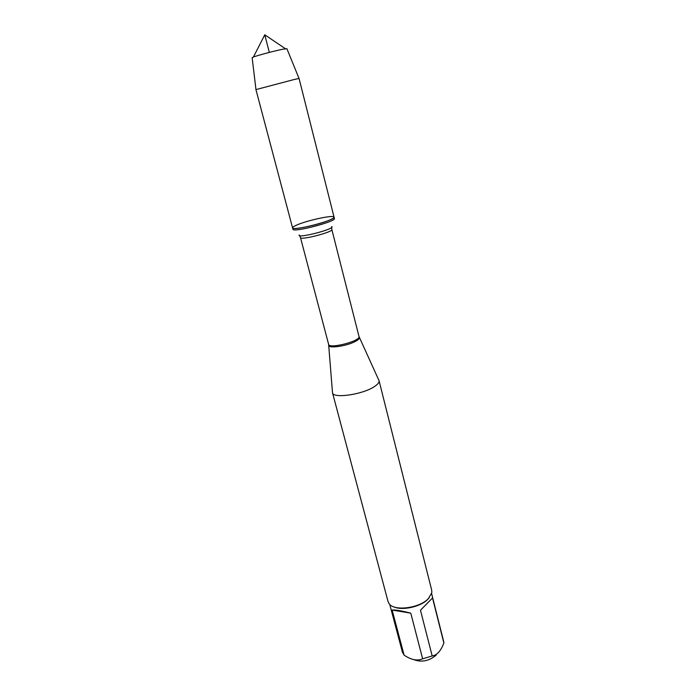 <?xml version="1.0" encoding="UTF-8"?>
<svg xmlns="http://www.w3.org/2000/svg" width="696" height="696" viewBox="0 0 696 696"><rect width="100%" height="100%" fill="white"/><g stroke="black" fill="none" stroke-linecap="round" stroke-linejoin="round"><path stroke-width="1.04" d="M292.92 229.219C292.616 232.873 336.438 221.537 334.402 218.492L334.054 217.135C336.09 220.145 292.242 231.481 292.564 227.862C292.468 227.183 294.069 226.165 297.349 224.791C308.371 220.058 334.176 214.629 334.054 217.135C334.167 217.761 332.705 218.727 329.678 220.032C318.872 224.817 292.137 230.42 292.564 227.862L292.92 229.219M378.711 379.938L379.059 380.712C379.372 382.313 377.945 384.183 374.796 386.324C363.46 394.432 333.062 398.939 332.505 392.753L332.436 391.9M332.488 392.701L388.055 601.596L389.16 603.754C394.214 611.497 419.697 608.191 428.466 598.517L431.807 592.722L431.72 590.304L379.05 380.66M436.157 655.145C429.119 661.017 421.698 662.531 413.911 659.695M410.779 613.159C401.14 610.697 394.919 609.67 392.135 610.061L410.779 613.159L422.646 658.834C417.313 661.139 411.127 659.904 404.098 655.136L402.436 652.195L389.734 604.398M392.135 610.061L404.098 655.136M431.616 593.575L443.674 641.529L443.874 643.078L442.447 646.375C439.637 652.204 436.218 655.388 432.181 655.937L422.646 658.834M432.52 597.96L420.471 610.244L432.52 597.96L443.874 643.078M420.471 610.244L432.181 655.937M393.892 606.868C402.323 610.905 420.95 606.712 427.91 599.195L429.18 597.751M292.564 227.862L255.937 89.601L294.025 79.553L299.054 78.448L334.054 217.135M286.909 48.72L282.724 49.233C274.972 50.773 257.642 55.375 253.422 57.02L252.152 57.707M269.317 52.409L264.767 34.8L253.422 57.02M359.232 337.229L359.38 337.586C359.501 338.482 358.51 339.57 356.404 340.84C348.827 345.625 329.182 348.896 328.816 345.494L328.764 345.103M332.505 392.753L328.616 344.346C329.017 349.279 361.033 340.996 358.997 336.49L331.835 229.506C333.401 232.012 300.35 240.555 300.498 237.614L299.663 235.657M299.202 234.978C296.357 239.05 336.159 228.758 331.696 226.574M358.997 336.49L379.059 380.712M328.616 344.346L300.498 237.614M331.835 229.506L331.627 227.392M252.143 57.629L255.963 89.575M286.874 48.642L299.028 78.439M264.767 34.8L285.464 48.737"/></g></svg>
